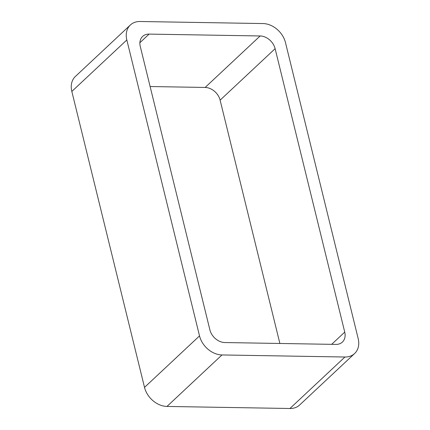 <?xml version="1.0" encoding="UTF-8"?>
<svg xmlns="http://www.w3.org/2000/svg" width="430" height="430" viewBox="0 0 430 430"><rect width="100%" height="100%" fill="white"/><g stroke="black" fill="none" stroke-linecap="round" stroke-linejoin="round"><path stroke-width="0.64" d="M166.974 406.441A20.925 15.931 46.9 0 1 144.518 387.382L199.52 335.894L126.829 39.958A20.925 15.931 46.9 0 1 130.376 24.983A20.925 15.931 46.9 0 1 140.067 21.5L263.026 23.559A20.925 15.931 46.9 0 1 285.482 42.618L358.168 338.555A20.925 15.931 46.9 0 1 354.621 353.53L299.624 405.017A20.925 15.931 46.9 0 1 289.933 408.5L166.974 406.441L221.971 354.949L344.93 357.013A20.925 15.931 46.9 0 0 354.621 353.53M199.52 335.894A20.925 15.931 46.9 0 0 221.971 354.949M144.518 387.382L71.831 91.445L126.829 39.958M130.376 24.983L75.379 76.47A20.925 15.931 46.9 0 0 71.831 91.445M209.883 329.842L140.261 46.408A13.948 10.621 46.9 0 1 142.631 36.426A13.948 10.621 46.9 0 1 149.092 34.104L260.15 35.964A13.948 10.621 46.9 0 1 275.119 48.671L344.736 332.1A13.948 10.621 46.9 0 1 342.371 342.087A13.948 10.621 46.9 0 1 335.911 344.409L224.852 342.549A13.948 10.621 46.9 0 1 209.883 329.842M150.118 86.532L205.148 87.451L260.15 35.964M279.882 343.468L220.117 100.158A13.948 10.621 46.9 0 0 205.148 87.451M289.933 408.5L344.93 357.013M139.884 42.721L149.092 34.104M220.117 100.158L275.119 48.671M331.67 344.339L344.736 332.1"/></g></svg>
